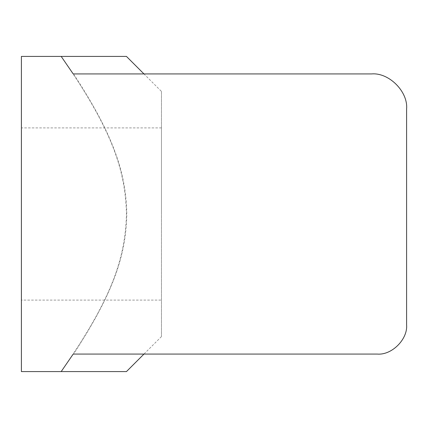 <?xml version="1.0" encoding="UTF-8"?>
<svg xmlns="http://www.w3.org/2000/svg" width="428" height="428" viewBox="0 0 428 428"><rect width="100%" height="100%" fill="white"/><g stroke="black" fill="none" stroke-linecap="round" stroke-linejoin="round"><path stroke-width="0.32" stroke-dasharray="2.14 1.6" d="M377.255 354.074L73.199 354.074M73.199 73.926L73.461 73.926C114.057 135.644 126.062 173.575 126.806 214C126.062 254.425 114.057 292.356 73.461 354.074M73.461 73.926L371.584 73.926M406.6 108.947L406.6 324.729M61.183 371.584C112.109 298.658 125.324 258.335 126.453 214C125.324 169.665 112.109 129.342 61.183 56.416L126.453 56.416L21.4 56.416L21.4 371.584L126.453 371.584M161.474 127.908L21.4 127.908L21.4 300.092L21.4 127.908L21.4 300.092L161.474 300.092M161.474 214L161.474 127.908L161.474 214M161.474 91.437L161.474 336.563L161.474 91.437L143.963 73.926M161.474 336.563L143.963 354.074"/><path stroke-width="0.64" d="M143.963 354.074L126.453 371.584L61.183 371.584L73.199 354.074L377.255 354.074C391.775 355.384 407.911 339.249 406.6 324.729C407.911 339.249 391.775 355.384 377.255 354.074M371.584 73.926C388.908 72.364 408.168 91.619 406.6 108.947C408.168 91.619 388.908 72.364 371.584 73.926L73.199 73.926L61.183 56.416L126.453 56.416L21.4 56.416L21.4 371.584L61.183 371.584M406.6 324.729L406.6 108.947M143.963 73.926L126.453 56.416"/></g></svg>
